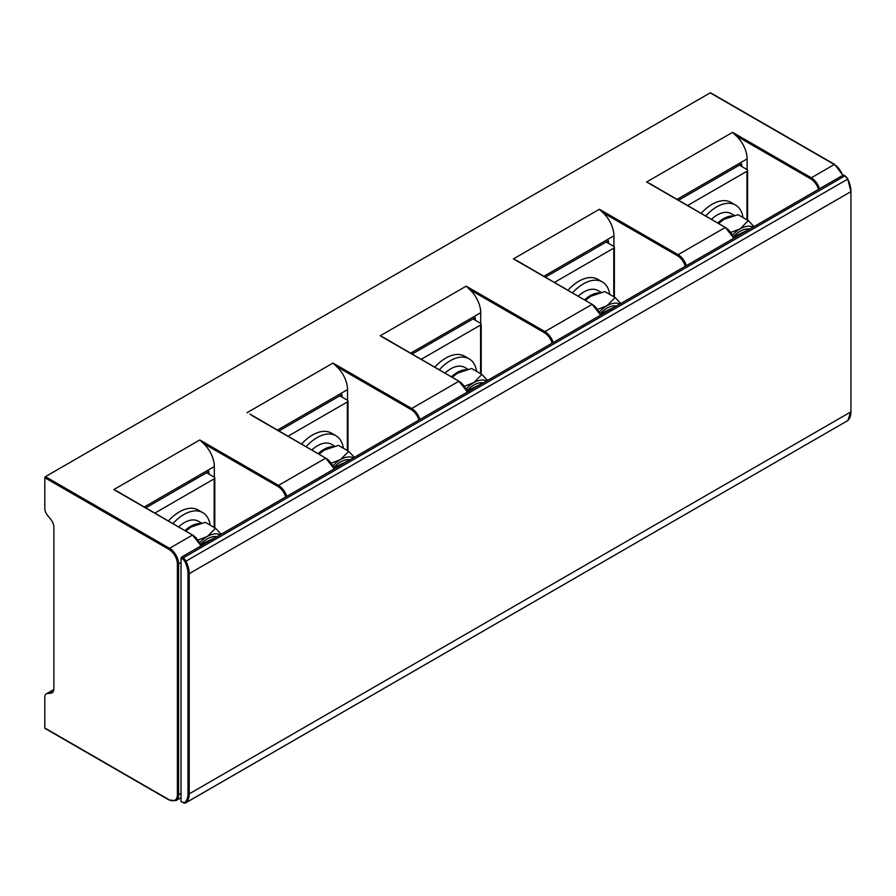 <?xml version="1.0" encoding="UTF-8"?>
<svg xmlns="http://www.w3.org/2000/svg" width="896" height="896" viewBox="0 0 896 896"><rect width="100%" height="100%" fill="white"/><g stroke="black" fill="none" stroke-linecap="round" stroke-linejoin="round"><path stroke-width="1.34" d="M554.534 282.341L613.76 248.147A2.139 1.232 0 0 0 614.387 247.274A2.139 1.232 0 0 0 613.76 246.4L606.2 242.032M608.474 243.342L608.474 240.722L545.451 277.099M600.398 315.28A12.846 7.414 -120 0 0 592.122 304.338L513.419 258.888L599.39 209.261L603.019 212.755A21.403 12.354 60 0 1 613.917 235.827L613.917 246.501M200.805 545.989A12.846 7.414 -120 0 0 192.528 535.035L113.826 489.597L199.797 439.958L203.426 443.453A21.403 12.354 60 0 1 214.323 466.525L214.323 477.198M53.861 689.494L46.334 693.84A7.414 4.278 -120 0 1 47.421 693.504L50.859 693.19A8.557 4.939 -120 0 0 52.114 692.81A8.557 4.939 -120 0 0 53.883 688.89L53.883 527.307A8.557 4.939 -120 0 0 50.859 519.501L47.421 515.234A7.414 4.278 -120 0 1 44.8 508.469L44.8 477.714L45.405 476.661L169.523 548.318A12.846 7.414 60 0 1 178.606 564.054L178.606 794.752L181.026 793.363M733.6 238.381A12.846 7.414 -120 0 0 725.323 227.438L646.61 181.989L732.581 132.35L736.221 135.856A21.403 12.354 60 0 1 747.118 158.917L747.118 169.59M687.725 205.442L746.962 171.248A2.139 1.232 0 0 0 747.589 170.374A2.139 1.232 0 0 0 746.962 169.501L739.39 165.133M741.664 166.443L741.664 163.811L678.653 200.2M568.064 290.158A37.677 21.75 -60 0 1 597.789 279.317L602.325 281.938A37.677 21.75 -60 0 1 609.784 294.459M46.334 693.84A7.414 4.278 -120 0 0 44.8 697.234L44.8 727.989L45.405 728.347M842.576 175.47A12.846 7.414 -120 0 0 834.299 164.517L710.786 93.206M710.181 92.859L45.405 476.661M113.826 489.597L118.664 492.397M154.941 513.05L214.166 478.845A2.139 1.232 0 0 0 214.794 477.971A2.139 1.232 0 0 0 214.166 477.098L206.606 472.73M208.88 474.04L208.88 471.419L145.858 507.808M467.197 392.19A12.846 7.414 -120 0 0 458.92 381.237L380.218 335.798L466.189 286.16L469.818 289.654A21.403 12.354 60 0 1 480.715 312.726L480.715 323.4M475.272 320.242L475.272 317.621L412.25 353.998M421.333 359.24L480.57 325.046A2.139 1.232 0 0 0 481.197 324.173A2.139 1.232 0 0 0 480.57 323.299L472.998 318.931M434.862 367.058A37.677 21.75 -60 0 1 464.587 356.216L469.134 358.837A37.677 21.75 -60 0 1 476.594 371.358M439.41 369.678A37.677 21.75 -60 0 1 469.134 358.837M465.965 369.802A28.045 16.195 120 0 0 451.506 376.667M445.144 372.994A28.045 16.195 -60 0 1 464.766 367.438L467.958 369.275M452.2 377.059A27.362 15.792 -60 0 1 456.221 373.968M464.61 386.198L473.749 382.659L481.914 374.427L487.57 380.43M481.914 374.427L471.621 368.491L457.408 373.218L452.379 377.171M466.189 388.819A27.362 15.792 -60 0 1 473.76 382.67A27.362 15.792 -60 0 1 486.696 380.934M380.218 335.798L385.056 338.587M646.61 181.989L651.459 184.789M513.419 258.888L518.258 261.688M277.547 430.024L347.525 389.626A21.403 12.354 60 0 0 336.627 366.554L332.987 363.059L411.701 408.498A12.846 7.414 60 0 1 419.978 419.451M347.525 389.626L347.525 400.299M288.142 436.15L347.368 401.946A2.139 1.232 0 0 0 347.995 401.072A2.139 1.232 0 0 0 347.368 400.198L339.797 395.83M342.07 397.141L342.07 394.52L279.059 430.898M301.661 443.957A37.677 21.75 -60 0 1 331.397 433.115L335.933 435.736A37.677 21.75 -60 0 1 343.392 448.258M306.208 446.578A37.677 21.75 -60 0 1 335.933 435.736M332.774 446.701A28.045 16.195 120 0 0 318.304 453.566M311.954 449.893A28.045 16.195 -60 0 1 331.576 444.338L334.757 446.186M318.998 453.97A27.362 15.792 -60 0 1 323.019 450.867M331.419 463.098L340.558 459.558L348.712 451.326L354.379 457.33M348.712 451.326L338.419 445.39L324.218 450.117L319.178 454.07M332.998 465.718A27.362 15.792 -60 0 1 340.558 459.57A27.362 15.792 -60 0 1 353.494 457.834M334.006 469.09A12.846 7.414 -120 0 0 325.73 458.136L251.866 415.486M168.47 520.856A37.677 21.75 -60 0 1 198.195 510.014L202.731 512.635A37.677 21.75 -60 0 1 210.19 525.157M173.006 523.477A37.677 21.75 -60 0 1 202.731 512.635M199.573 523.6A28.045 16.195 120 0 0 185.114 530.466M178.752 526.792A28.045 16.195 -60 0 1 198.374 521.237L201.555 523.085M185.808 530.869A27.362 15.792 -60 0 1 189.818 527.766M198.218 539.997L207.357 536.458L215.522 528.237L221.178 534.229M215.522 528.237L205.229 522.29L191.016 527.027L185.987 530.97M199.797 542.618A27.362 15.792 -60 0 1 207.357 536.469A27.362 15.792 -60 0 1 220.304 534.733M572.6 292.779A37.677 21.75 -60 0 1 602.325 281.938M599.166 292.891A28.045 16.195 120 0 0 584.707 299.757M578.346 296.094A28.045 16.195 -60 0 1 597.968 290.539L601.149 292.376M585.402 300.16A27.362 15.792 -60 0 1 589.411 297.058M597.811 309.299L606.95 305.749L615.115 297.528L620.771 303.52M615.115 297.528L604.822 291.581L590.61 296.318L585.581 300.272M599.39 311.909A27.362 15.792 -60 0 1 606.95 305.771A27.362 15.792 -60 0 1 619.898 304.035M181.026 558.107L181.026 801.394L182.538 802.267A4.278 2.475 -120 0 0 184.912 802.312A20.149 11.637 -120 0 0 187.992 793.878L187.992 573.664A20.149 11.637 -120 0 0 184.912 561.68A4.278 2.475 -120 0 0 182.538 558.981L181.026 558.107L181.63 557.054L843.382 175L843.987 175.347M181.63 801.752L181.026 801.394M701.254 213.248A37.677 21.75 -60 0 1 730.99 202.406L735.526 205.038A37.677 21.75 -60 0 1 742.986 217.549M705.802 215.869A37.677 21.75 -60 0 1 735.526 205.038M732.368 215.992A28.045 16.195 120 0 0 717.898 222.858M711.547 219.195A28.045 16.195 -60 0 1 731.17 213.64L734.35 215.477M718.592 223.261A27.362 15.792 -60 0 1 722.613 220.158M731.013 232.389L740.152 228.85L748.306 220.629L753.962 226.621M748.306 220.629L738.013 214.682L723.811 219.419L718.771 223.362M732.592 235.01A27.362 15.792 -60 0 1 740.152 228.872A27.362 15.792 -60 0 1 753.088 227.125M613.76 248.147L613.76 296.755M543.939 276.226L613.917 235.827M203.426 443.453L277.894 486.45A11.984 6.922 60 0 1 285.712 496.966M736.221 135.856L810.69 178.842A11.984 6.922 60 0 1 818.507 189.358M677.13 199.326L747.118 158.917M181.026 562.654L177.397 564.054L177.397 794.752A11.984 6.922 60 0 1 168.918 799.646L44.8 727.989M603.019 212.755L677.488 255.752A11.984 6.922 60 0 1 685.306 266.269M47.421 693.504L53.827 689.808M732.581 132.35L811.294 177.8L834.299 164.517L834.904 164.864M810.69 178.842L811.294 177.8A12.846 7.414 60 0 1 819.571 188.754M201.107 545.81L192.528 535.035L169.523 548.318L168.918 549.371A11.984 6.922 60 0 1 177.397 564.054M334.309 468.91L325.73 458.136L278.499 485.397A12.846 7.414 60 0 1 286.776 496.35M467.499 392.011L458.92 381.237L411.701 408.498L411.096 409.55A11.984 6.922 60 0 1 418.914 420.067M600.701 315.112L592.122 304.338L544.902 331.598A12.846 7.414 60 0 1 553.179 342.552M733.902 238.213L725.323 227.438L678.093 254.699A12.846 7.414 60 0 1 686.37 265.653M116.558 490.885L193.133 535.382M144.346 506.934L214.323 466.525M177.397 794.752L178.606 794.752A12.846 7.414 60 0 1 175.941 800.632L181.026 797.698M469.818 289.654L544.286 332.651A11.984 6.922 60 0 1 552.104 343.168M410.738 353.125L480.715 312.726M480.57 325.046L480.57 373.654M466.995 390.578A24.405 14.09 -60 0 1 483.291 382.894M481.365 383.253A22.691 13.104 -60 0 1 482.07 383.6M599.39 209.261L678.093 254.699L677.488 255.752M466.189 286.16L544.902 331.598L544.286 332.651M247.016 412.698L332.987 363.059M199.797 439.958L278.499 485.397L277.894 486.45M649.354 183.288L725.928 227.786M516.152 260.187L592.726 304.685M382.95 337.086L459.525 381.584M336.627 366.554L411.096 409.55M347.368 401.946L347.368 450.554M333.794 467.477A24.405 14.09 -60 0 1 350.09 459.794M348.174 460.152A22.691 13.104 -60 0 1 348.869 460.51M249.76 413.986L326.334 458.483M44.8 477.714L168.918 549.371M169.523 800.005L168.918 799.646M50.859 693.19L53.066 691.914M214.166 478.845L214.166 527.453M200.603 544.387A24.405 14.09 -60 0 1 216.899 536.693M214.973 537.051A22.691 13.104 -60 0 1 215.667 537.41M600.186 313.678A24.405 14.09 -60 0 1 616.493 305.995M614.566 306.354A22.691 13.104 -60 0 1 615.261 306.701M182.538 558.981L183.142 557.928L181.63 557.054M843.382 175L844.894 175.874L183.142 557.928A5.141 2.968 -120 0 1 185.987 561.165L847.739 179.11A21 12.13 60 0 1 850.954 191.61L850.954 411.824A21 12.13 60 0 1 847.739 420.616A5.141 2.968 60 0 1 847.459 420.818A5.141 2.968 60 0 1 847.146 420.963M845.499 176.221L844.894 175.874A5.141 2.968 60 0 1 847.739 179.11L850.954 191.61L189.202 573.664A21 12.13 -120 0 0 185.987 561.165L184.912 561.68M182.538 802.267L183.142 802.626A5.141 2.968 -120 0 0 185.707 802.872A5.141 2.968 -120 0 0 185.987 802.67L847.739 420.616A0.851 0.694 -131.4 0 0 847.84 420.549L185.707 802.872L181.205 801.786M847.874 178.92L843.808 174.955M850.954 190.904L850.954 411.824L189.202 793.878L189.202 573.664L187.992 573.664M850.954 411.13L847.84 420.549A0.851 0.694 -131.4 0 0 847.918 420.448M184.912 802.312A0.851 0.694 48.6 0 0 185.987 802.67A21 12.13 -120 0 0 189.202 793.878L187.992 793.878M746.962 171.248L746.962 219.845M733.387 236.779A24.405 14.09 -60 0 1 749.683 229.096M747.768 229.443A22.691 13.104 -60 0 1 748.462 229.802M614.387 247.274L614.387 297.114M842.878 175.291L834.725 164.472L710.606 92.814M481.197 324.173L481.197 374.013M467.062 390.757L482.462 383.376M347.995 401.072L347.995 450.912M333.872 467.667L349.261 460.275M175.941 800.632L169.098 800.038L44.979 728.381M214.794 477.971L214.794 527.811M200.67 544.566L216.07 537.174M600.264 313.858L615.664 306.477M747.589 170.374L747.589 220.214M733.454 236.958L748.854 229.578"/></g></svg>
